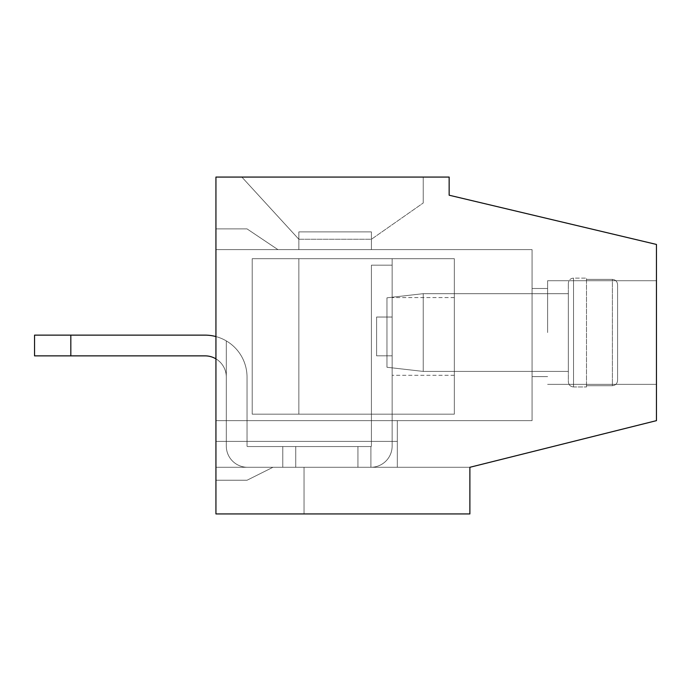 <?xml version="1.0" encoding="UTF-8"?>
<svg xmlns="http://www.w3.org/2000/svg" width="691" height="691" viewBox="0 0 691 691"><rect width="100%" height="100%" fill="white"/><g stroke="black" fill="none" stroke-linecap="round" stroke-linejoin="round"><path stroke-width="0.52" stroke-dasharray="3.46 2.59" d="M376.595 317.039L392.142 317.039L392.142 258.693L298.858 258.693L392.142 258.693L298.858 258.693L392.142 258.693L298.858 258.693L392.142 258.693L298.858 258.693L392.142 258.693L392.142 317.039L392.142 258.693L392.142 317.039L392.142 258.693L392.142 317.039L392.142 258.693L392.142 317.039L376.595 317.039L376.595 355.822L376.595 317.039L376.595 355.822L392.142 355.822L392.142 375.299L392.142 355.822L392.142 375.299L392.142 355.822L392.142 375.299L392.142 355.822L392.142 375.299L392.142 355.822L376.595 355.822L376.595 317.039L392.142 317.039L376.595 317.039L376.595 355.822L376.595 317.039L376.595 355.822L392.142 355.822L392.142 414.168L298.858 414.168L298.858 258.693L298.858 414.168L392.142 414.168L392.142 355.822L376.595 355.822L376.595 317.039L392.142 317.039L376.595 317.039L376.595 355.822L376.595 317.039L376.595 355.822L392.142 355.822L392.142 414.168L298.858 414.168L298.858 258.693L298.858 414.168L392.142 414.168L392.142 355.822L376.595 355.822L376.595 317.039L392.142 317.039L376.595 317.039L376.595 355.822L376.595 317.039L376.595 355.822L392.142 355.822L392.142 414.168L298.858 414.168L298.858 258.693L298.858 414.168L392.142 414.168L392.142 355.822L376.595 355.822L376.595 317.039M454.332 336.431L454.332 297.562L454.332 336.431M454.332 258.693L454.332 414.168L252.215 414.168L252.215 258.693L454.332 258.693L454.332 414.168L252.215 414.168L252.215 258.693L454.332 258.693L454.332 414.168L252.215 414.168L252.215 258.693L454.332 258.693L454.332 414.168L252.215 414.168L252.215 258.693L454.332 258.693L454.332 414.168L252.215 414.168L252.215 258.693L454.332 258.693L454.332 414.168L252.215 414.168L252.215 258.693L454.332 258.693L454.332 414.168L252.215 414.168L252.215 258.693L454.332 258.693L454.332 414.168L252.215 414.168L252.215 258.693L454.332 258.693M392.142 414.168L392.142 355.822L392.142 414.168L298.858 414.168L298.858 258.693L298.858 414.168L392.142 414.168M370.894 446.559L357.938 446.559L357.938 467.289L370.894 467.289A21.248 21.248 0 0 0 392.142 446.041A21.248 21.248 0 0 1 370.894 467.289L357.938 467.289L370.894 467.289A21.248 21.248 0 0 0 392.142 446.041L392.142 265.171L371.413 265.171L371.413 446.041A0.518 0.518 0 0 1 370.894 446.559L370.894 467.289L357.938 467.289L370.894 467.289A21.248 21.248 0 0 0 392.142 446.041A21.248 21.248 0 0 1 370.894 467.289L247.551 467.289A21.248 21.248 0 0 1 226.303 446.041A21.248 21.248 0 0 0 247.551 467.289L357.938 467.289L357.938 446.559L370.894 446.559L370.894 467.289A21.248 21.248 0 0 0 392.142 446.041L392.142 265.171L392.142 446.041A21.248 21.248 0 0 1 370.894 467.289L370.894 446.559A0.518 0.518 0 0 0 371.413 446.041L371.413 265.171L392.142 265.171L371.413 265.171L371.413 446.041A0.518 0.518 0 0 1 370.894 446.559L357.938 446.559L357.938 467.289L247.551 467.289A21.248 21.248 0 0 1 226.303 446.041A21.248 21.248 0 0 0 247.551 467.289L357.938 467.289L357.938 446.559L370.894 446.559L370.894 467.289L370.894 446.559A0.518 0.518 0 0 0 371.413 446.041L371.413 265.171L392.142 265.171L392.142 446.041L392.142 265.171L371.413 265.171L371.413 446.041A0.518 0.518 0 0 1 370.894 446.559L357.938 446.559L357.938 467.289L247.551 467.289A21.248 21.248 0 0 1 226.303 446.041A21.248 21.248 0 0 0 247.551 467.289L357.938 467.289L357.938 446.559L370.894 446.559L370.894 467.289L370.894 446.559A0.518 0.518 0 0 0 371.413 446.041L371.413 265.171L392.142 265.171L392.142 446.041A21.248 21.248 0 0 1 370.894 467.289L370.894 446.559L357.938 446.559L357.938 467.289L247.551 467.289A21.248 21.248 0 0 1 226.303 446.041A21.248 21.248 0 0 0 247.551 467.289L357.938 467.289L357.938 446.559L370.894 446.559A0.518 0.518 0 0 0 371.413 446.041A0.518 0.518 0 0 1 370.894 446.559M215.938 336.569A41.978 41.978 0 0 1 247.032 377.113A41.978 41.978 0 0 0 226.303 340.913L226.303 446.041L226.303 340.913A41.978 41.978 0 0 0 205.054 335.135L70.828 335.135L205.054 335.135A41.978 41.978 0 0 1 226.303 340.913L226.303 377.113A21.248 21.248 0 0 0 205.054 355.865A21.248 21.248 0 0 1 226.303 377.113A21.248 21.248 0 0 0 205.054 355.865L70.828 355.865L70.828 335.135L34.55 335.135L70.828 335.135L70.828 355.865L34.55 355.865L34.55 335.135L34.55 355.865L34.55 335.135L205.054 335.135L34.55 335.135L34.55 355.865L205.054 355.865A21.248 21.248 0 0 1 226.303 377.113A21.248 21.248 0 0 0 205.054 355.865L70.828 355.865L70.828 335.135L70.828 355.865L34.55 355.865L34.55 335.135L205.054 335.135A41.978 41.978 0 0 1 226.303 340.913L226.303 377.113A21.248 21.248 0 0 0 205.054 355.865A21.248 21.248 0 0 1 226.303 377.113A21.248 21.248 0 0 0 215.938 358.862M282.792 446.559L282.792 467.289L282.792 446.559L247.551 446.559A0.518 0.518 0 0 1 247.032 446.041L247.032 377.113L247.032 446.041A0.518 0.518 0 0 0 247.551 446.559L295.748 446.559L295.748 467.289L295.748 446.559L357.938 446.559L282.792 446.559L282.792 467.289L282.792 446.559L247.551 446.559A0.518 0.518 0 0 1 247.032 446.041L247.032 377.113A41.978 41.978 0 0 0 226.303 340.913A41.978 41.978 0 0 1 247.032 377.113L247.032 446.041A0.518 0.518 0 0 0 247.551 446.559L295.748 446.559L295.748 467.289L295.748 446.559L357.938 446.559L282.792 446.559L282.792 467.289L282.792 446.559L247.551 446.559A0.518 0.518 0 0 1 247.032 446.041L247.032 377.113A41.978 41.978 0 0 0 226.303 340.913L226.303 446.041L226.303 340.913A41.978 41.978 0 0 0 205.054 335.135L34.55 335.135L34.55 355.865L205.054 355.865L70.828 355.865L70.828 335.135L70.828 355.865L34.55 355.865L34.55 335.135L205.054 335.135A41.978 41.978 0 0 1 226.303 340.913L226.303 377.113L226.303 340.913A41.978 41.978 0 0 1 247.032 377.113L247.032 446.041A0.518 0.518 0 0 0 247.551 446.559L295.748 446.559L295.748 467.289L295.748 446.559L357.938 446.559L282.792 446.559L282.792 467.289L282.792 446.559L247.551 446.559A0.518 0.518 0 0 1 247.032 446.041L247.032 377.113A41.978 41.978 0 0 0 226.303 340.913L226.303 446.041L226.303 340.913A41.978 41.978 0 0 0 205.054 335.135A41.978 41.978 0 0 1 226.303 340.913L226.303 377.113L226.303 340.913A41.978 41.978 0 0 1 247.032 377.113L247.032 446.041A0.518 0.518 0 0 0 247.551 446.559L295.748 446.559L295.748 467.289L295.748 446.559L357.938 446.559L282.792 446.559M70.828 355.865L205.054 355.865L70.828 355.865L70.828 335.135M392.142 265.171L371.413 265.171L371.413 446.041L371.413 265.171L392.142 265.171L392.142 446.041L392.142 265.171M226.303 340.913L226.303 446.041L226.303 340.913M617.581 284.709C617.313 281.513 615.586 279.743 612.399 279.389C615.577 279.734 617.305 281.505 617.581 284.709L617.581 380.378C617.313 383.574 615.586 385.345 612.399 385.699C615.577 385.353 617.305 383.583 617.581 380.378L617.581 284.709C617.313 281.513 615.586 279.743 612.399 279.389L586.486 279.389L586.486 278.127L586.486 386.96L586.486 278.127L586.486 386.96L586.486 278.127L586.486 386.96L586.486 279.389L612.399 279.389C615.577 279.734 617.305 281.505 617.581 284.709L617.581 380.378C617.313 383.574 615.586 385.345 612.399 385.699L586.486 385.699L586.486 386.96L586.486 385.699L612.399 385.699C615.577 385.353 617.305 383.583 617.581 380.378L617.581 284.709C617.313 281.513 615.586 279.743 612.399 279.389L586.486 279.389L612.399 279.389C615.577 279.734 617.305 281.505 617.581 284.709L617.581 380.378C617.313 383.574 615.586 385.345 612.399 385.699L586.486 385.699L612.399 385.699C615.577 385.353 617.305 383.583 617.581 380.378L617.581 284.709C617.313 281.513 615.586 279.743 612.399 279.389L586.486 279.389L612.399 279.389C615.577 279.734 617.305 281.505 617.581 284.709L617.581 380.378C617.313 383.574 615.586 385.345 612.399 385.699L586.486 385.699L612.399 385.699C615.577 385.353 617.305 383.583 617.581 380.378L617.581 284.709M573.53 386.96C570.386 386.649 568.658 384.922 568.347 381.778L568.347 283.31L568.347 381.778C568.658 384.922 570.386 386.649 573.53 386.96L586.486 386.96L573.53 386.96C570.386 386.649 568.658 384.922 568.347 381.778C568.658 384.922 570.386 386.649 573.53 386.96L586.486 386.96L573.53 386.96L573.53 278.127L573.53 386.96M568.347 371.413L568.347 293.675L568.347 371.413L568.347 293.675L568.347 371.413L568.347 293.675L568.347 371.413L568.347 293.675L568.347 371.413L423.238 371.413L423.238 293.675L423.238 371.413L423.238 293.675L423.238 371.413L568.347 371.413L423.238 371.413L423.238 293.675L423.238 371.413L423.238 293.675L423.238 371.413L568.347 371.413M386.96 367.267L386.96 297.821L386.96 367.267L423.238 371.413L386.96 367.267L386.96 297.821L386.96 367.267L386.96 297.821L386.96 367.267L423.238 371.413L386.96 367.267L386.96 297.821L386.96 367.267M612.399 279.389L586.486 279.389L612.399 279.389L612.399 385.699L586.486 385.699L612.399 385.699L612.399 279.389M277.937 249.624L247.032 228.894L277.937 249.624L215.938 249.624L215.938 441.376L215.938 249.624L277.937 249.624L215.938 249.624L277.937 249.624L247.032 228.894L215.938 228.894L215.938 467.289L215.938 249.624L277.937 249.624L215.938 249.624L215.938 228.894L215.938 467.289L272.945 467.289L247.032 480.245L272.945 467.289L215.938 467.289L215.938 249.624L277.937 249.624L247.032 228.894L277.937 249.624L215.938 249.624L215.938 228.894L215.938 467.289L272.945 467.289L215.938 467.289L215.938 228.894L247.032 228.894L215.938 228.894L247.032 228.894L277.937 249.624L247.032 228.894L215.938 228.894L247.032 228.894L277.937 249.624M547.618 332.544L547.618 280.719L547.618 332.544M656.45 332.544L656.45 280.719L656.45 332.544M532.07 420.646L532.07 249.624L532.07 420.646L215.938 420.646L397.325 420.646L397.325 441.376L397.325 420.646L215.938 420.646L532.07 420.646L532.07 249.624L215.938 249.624L532.07 249.624L532.07 420.646L215.938 420.646L397.325 420.646L397.325 467.289L397.325 441.376L215.938 441.376L215.938 467.289L272.945 467.289L215.938 467.289L215.938 441.376L397.325 441.376L215.938 441.376L397.325 441.376L397.325 420.646L215.938 420.646L532.07 420.646L532.07 249.624L215.938 249.624L532.07 249.624L532.07 420.646L215.938 420.646L397.325 420.646L397.325 467.289L215.938 467.289L272.945 467.289L215.938 467.289L215.938 480.245L215.938 467.289L215.938 480.245L215.938 467.289L215.938 480.245L215.938 467.289L215.938 480.245L215.938 467.289L469.88 467.289L469.88 513.931L469.88 467.289L469.88 513.931L469.88 467.289L469.88 513.931L469.88 467.289L469.88 513.931L469.88 467.289L469.88 513.931L215.938 513.931L215.938 177.069L449.15 177.069L449.15 195.208L656.45 244.441L656.45 420.646L469.88 467.289L397.325 467.289L397.325 441.376L215.938 441.376L397.325 441.376L215.938 441.376L397.325 441.376L397.325 420.646L215.938 420.646L532.07 420.646L532.07 249.624L215.938 249.624L532.07 249.624L532.07 420.646L215.938 420.646L397.325 420.646L397.325 467.289L215.938 467.289L469.88 467.289L397.325 467.289L397.325 441.376L215.938 441.376L397.325 441.376L215.938 441.376L397.325 441.376L397.325 420.646L215.938 420.646L532.07 420.646M532.07 332.544L532.07 376.595L532.07 332.544M298.858 249.624L371.413 249.624L298.858 249.624L298.858 239.259L371.43 239.259L423.238 202.981L423.238 177.069L241.85 177.069L423.238 177.069L241.85 177.069L423.238 177.069L241.85 177.069L423.238 177.069L241.85 177.069L423.238 177.069L423.238 202.981L423.238 177.069L423.238 202.981L423.238 177.069L423.238 202.981L423.238 177.069L423.238 202.981L371.43 239.259L423.238 202.981L371.43 239.259L423.238 202.981L371.43 239.259L423.238 202.981L371.43 239.259L298.84 239.259L371.413 239.259L371.413 231.882L371.413 249.624L298.858 249.624L298.858 231.882L298.858 239.259L371.43 239.259L371.413 249.624L371.413 231.882L371.413 239.259L298.84 239.259L371.43 239.259L371.413 249.624L298.858 249.624L371.413 249.624L371.413 231.882L371.413 239.259L298.84 239.259L371.43 239.259L371.413 249.624L298.858 249.624L298.858 239.259L241.85 177.069L298.84 239.259L241.85 177.069L298.84 239.259L241.85 177.069L298.84 239.259L241.85 177.069L298.84 239.259L298.858 231.882L371.413 231.882L298.858 231.882L298.858 249.624L298.858 231.882L371.413 231.882L371.413 249.624L371.413 231.882L298.858 231.882L298.858 249.624L371.413 249.624L298.858 249.624L298.858 231.882L298.858 249.624M304.04 467.289L469.88 467.289L397.325 467.289L397.325 441.376L397.325 467.289L215.938 467.289L469.88 467.289L304.04 467.289L304.04 513.931L304.04 467.289L397.325 467.289L304.04 467.289L304.04 513.931L469.88 513.931L304.04 513.931L304.04 467.289L397.325 467.289L304.04 467.289L304.04 513.931L469.88 513.931L304.04 513.931L304.04 467.289L397.325 467.289L304.04 467.289L304.04 513.931L469.88 513.931L304.04 513.931L304.04 467.289M247.032 480.245L215.938 480.245L247.032 480.245L215.938 480.245L247.032 480.245L215.938 480.245L247.032 480.245L272.945 467.289L247.032 480.245L272.945 467.289L247.032 480.245L272.945 467.289L247.032 480.245L215.938 480.245L247.032 480.245M397.325 441.376L215.938 441.376L397.325 441.376M532.07 249.624L215.938 249.624L532.07 249.624M304.04 513.931L469.88 513.931L304.04 513.931M247.032 228.894L215.938 228.894L247.032 228.894M454.332 297.562L392.142 297.562L454.332 297.562M454.332 375.299L392.142 375.299L454.332 375.299M573.53 278.127C570.412 278.404 568.684 280.131 568.347 283.31C568.684 280.131 570.412 278.404 573.53 278.127L586.486 278.127L573.53 278.127C570.412 278.404 568.684 280.131 568.347 283.31C568.684 280.131 570.412 278.404 573.53 278.127L586.486 278.127L573.53 278.127M423.238 293.675L568.347 293.675L423.238 293.675L568.347 293.675L423.238 293.675L386.96 297.821L423.238 293.675M656.45 280.719L547.618 280.719L656.45 280.719M656.45 384.369L547.618 384.369L656.45 384.369M547.618 288.493L532.07 288.493L547.618 288.493M547.618 376.595L532.07 376.595L547.618 376.595"/><path stroke-width="1.04" d="M34.55 335.135L34.55 355.865L70.828 355.865L70.828 335.135L34.55 335.135M215.938 336.569A41.978 41.978 0 0 0 205.054 335.135L70.828 335.135M70.828 355.865L205.054 355.865A21.248 21.248 0 0 1 215.938 358.862M449.15 195.208L656.45 244.441L656.45 420.646L469.88 467.289L469.88 513.931L215.938 513.931L215.938 177.069L449.15 177.069L449.15 195.208"/></g></svg>
